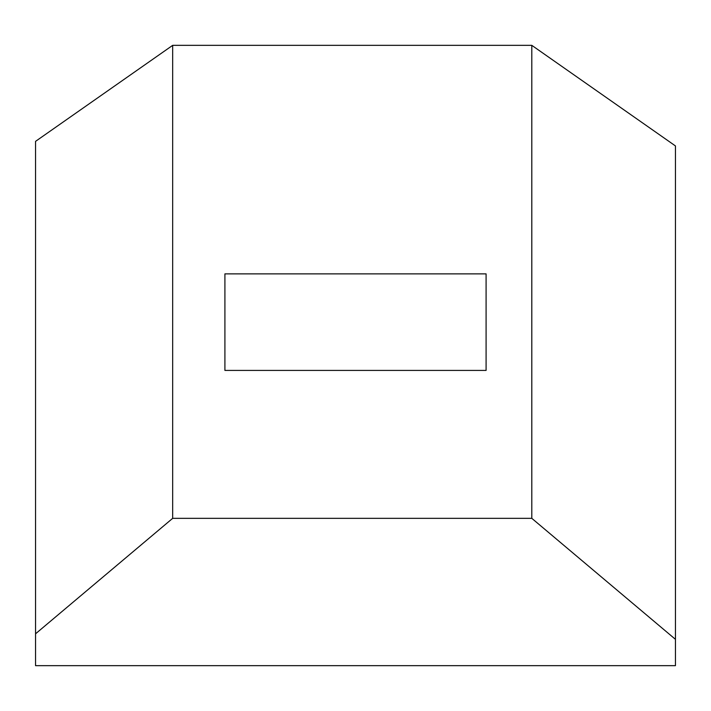 <?xml version="1.0" encoding="UTF-8"?>
<svg xmlns="http://www.w3.org/2000/svg" width="711" height="711" viewBox="0 0 711 711"><rect width="100%" height="100%" fill="white"/><g stroke="black" fill="none" stroke-linecap="round" stroke-linejoin="round"><path stroke-width="1.07" d="M35.55 665.656L35.55 633.803L172.675 518.337L531.801 518.337L675.45 639.34L675.45 665.656L35.55 665.656M531.801 518.337L531.801 45.344L675.45 145.933L675.45 639.34M172.675 518.337L172.675 45.344L531.801 45.344M486.093 370.422L486.093 273.877L224.907 273.877L224.907 370.422L486.093 370.422L486.093 273.877M224.907 370.422L224.907 273.877M35.55 633.803L35.55 141.356L172.675 45.344"/></g></svg>
